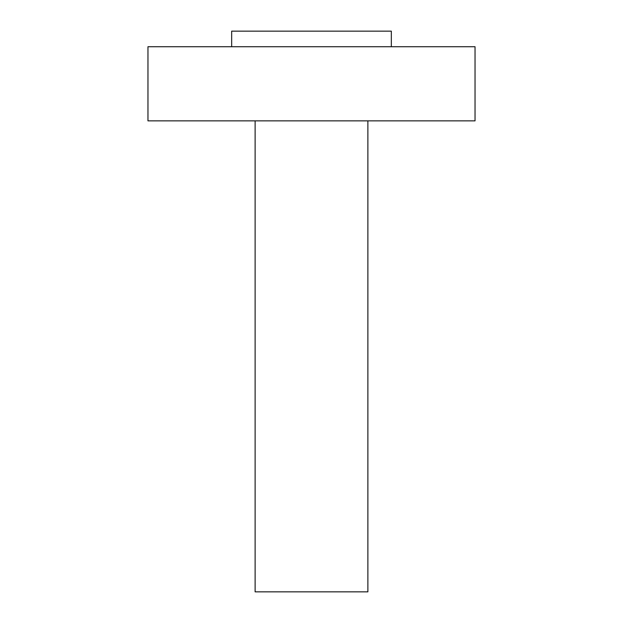 <?xml version="1.0" encoding="UTF-8"?>
<svg xmlns="http://www.w3.org/2000/svg" width="623" height="623" viewBox="0 0 623 623"><rect width="100%" height="100%" fill="white"/><g stroke="black" fill="none" stroke-linecap="round" stroke-linejoin="round"><path stroke-width="0.93" d="M147.963 46.725L475.038 46.725L475.038 120.862L147.963 120.862L147.963 46.725M231.663 46.725L231.663 31.15L391.337 31.15L391.337 46.725M255.119 120.862L255.119 591.85L367.882 591.85L367.882 120.862"/></g></svg>
